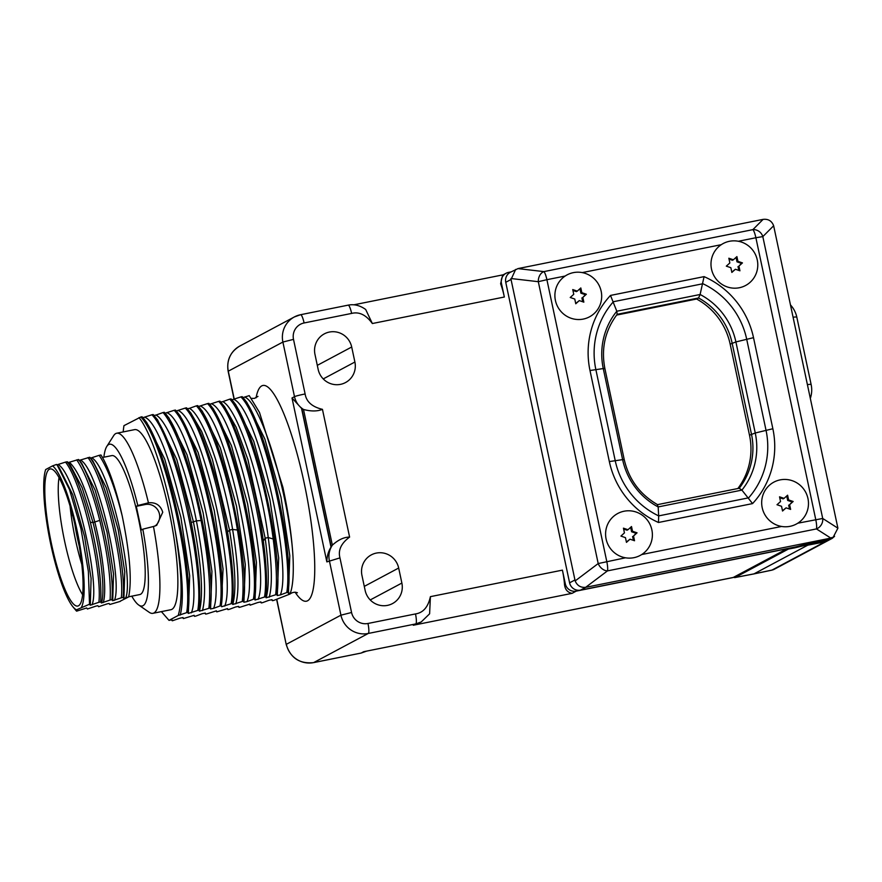 <?xml version="1.0" encoding="UTF-8"?>
<svg xmlns="http://www.w3.org/2000/svg" width="882" height="882" viewBox="0 0 882 882"><rect width="100%" height="100%" fill="white"/><g stroke="black" fill="none" stroke-linecap="round" stroke-linejoin="round"><path stroke-width="1.32" d="M234.27 399.27L228.295 371.179L282.89 342.051L294.489 396.657C295.713 402.082 298.722 406.348 303.507 409.469L332.349 545.164C329.251 549.982 328.247 555.12 329.339 560.577L340.937 615.173A23.351 22.877 61.9 0 0 368.246 633.463L415.786 623.916L421.21 621.964L429.611 613.817L430.405 596.651L562.407 570.136L565.318 583.829A9.327 9.14 61.9 0 0 576.222 591.127L786.998 548.791L733.24 577.467A23.351 4.509 -101.4 0 1 732.986 577.556L363.682 651.71L733.24 577.467M366.548 651.125L361.091 653.077L313.562 662.625C299.56 664.025 290.443 657.961 286.198 644.433L276.783 599.308M351.631 313.419A9.327 1.797 -101.4 0 0 348.136 305.15C354.101 303.937 359.955 305.381 365.688 309.494L372.347 323.529C366.052 314.874 359.139 311.5 351.631 313.419L304.092 322.966A14.024 13.737 61.9 0 0 293.508 339.372L305.117 393.967C306.363 401.762 312.14 406.889 322.448 409.347C317.344 411.442 311.026 411.475 303.507 409.469M506.025 273.288A9.327 9.14 61.9 0 0 501.439 283.32L504.35 297.013A23.351 4.509 78.6 0 0 500.612 283.761L502.63 275.096L506.025 273.288A9.327 9.14 61.9 0 1 508.473 272.406L511.053 271.888M332.349 545.164C338.28 539.784 344.035 537.094 349.603 537.094C341.136 543.323 337.927 550.258 339.956 557.887L351.565 612.494A14.024 13.737 61.9 0 0 367.97 623.475L415.499 613.927C423.184 612.781 428.156 607.025 430.405 596.651M398.675 568.03A19.095 18.698 61.9 0 0 371.333 554.877A19.095 18.698 61.9 0 0 361.951 575.417L365.148 590.433A19.095 18.698 61.9 0 0 392.49 603.586A19.095 18.698 61.9 0 0 401.872 583.057L398.675 568.03L364.288 586.387M354.895 362.028L351.697 347.012A19.095 18.698 61.9 0 0 324.344 333.859A19.095 18.698 61.9 0 0 314.973 354.388L318.159 369.404A19.095 18.698 61.9 0 0 345.512 382.556A19.095 18.698 61.9 0 0 354.895 362.028L323.242 378.918M833.192 537.226L824.968 539.53A13.054 0.739 168 0 0 818.485 541.052L795.796 546.895L580.499 590.124A9.327 9.14 -118.1 0 1 569.596 582.826L505.75 282.306A9.327 9.14 -118.1 0 1 510.336 272.273L518.076 268.569L763.106 219.375C768.288 218.802 771.805 220.93 773.646 225.759L837.9 528.175L833.192 537.226L830.701 538.13L585.67 587.324C580.72 587.765 577.214 585.637 575.152 580.929L511.042 279.484L515.661 269.429M733.758 577.192A23.141 4.465 -101.4 0 0 734.849 577.578A23.141 4.465 -101.4 0 0 735.103 577.49L788.365 549.078L788.541 548.35M796.722 546.653L794.925 547.81L788.365 549.078M825.475 541.548L771.959 570.092L753.978 573.873L807.78 545.175L824.009 542.044L828.22 539.795L794.925 547.81M828.22 539.795L832.233 538.34L834.57 536.322M824.009 542.044L830.987 538.869M735.103 577.49L753.978 573.873A23.307 4.498 78.6 0 1 753.735 573.962A23.307 4.498 78.6 0 1 753.724 573.962L771.728 570.18A23.152 4.465 78.6 0 0 771.959 570.092A9.327 9.14 61.9 0 0 774.341 569.232L771.728 570.18M421.21 621.964L413.294 625.239L572.087 593.343C567.523 592.506 564.998 589.485 564.491 584.27A23.351 4.509 78.6 0 0 562.407 570.136M366.405 651.203L361.19 653.044L313.661 662.591A23.351 22.877 -118.1 0 1 286.352 644.301L340.937 615.173L351.565 612.494M302.912 409.16A20.484 20.066 -118.1 0 1 301.743 408.267L331.235 547.005A20.484 20.066 -118.1 0 1 331.941 545.726M331.235 547.005L331.026 547.116C328.291 551.448 326.891 556.377 326.847 561.9L292.008 397.98L301.534 408.377L331.026 547.116M797.78 523.202L822.708 518.473A9.327 8.379 122.5 0 1 816.445 528.924A9.327 1.797 -101.4 0 0 815.762 519.597L755.885 237.732L738.322 241.26M624.048 511.229A23.781 23.296 61.9 0 0 606.11 539.045A23.781 23.296 61.9 0 0 633.926 557.678A23.781 23.296 -118.1 0 0 651.864 529.862A23.781 23.296 -118.1 0 0 624.048 511.229M573.355 272.637A23.781 23.296 61.9 0 0 555.417 300.453A23.781 23.296 61.9 0 0 583.234 319.086A23.781 23.296 -118.1 0 0 601.171 291.269A23.781 23.296 -118.1 0 0 573.355 272.637M510.91 278.514L538.307 281.689A9.327 6.913 -83.4 0 1 543.885 271.612A9.327 1.797 78.6 0 1 546.906 279.693L538.307 281.689L598.194 563.554L625.503 557.799M565.208 276.022L546.906 279.693L606.794 561.558A9.327 1.797 78.6 0 1 607.466 570.886A9.327 6.637 -127 0 1 598.194 563.554L575.152 580.929M837.9 528.175L822.708 518.473L762.82 236.608L755.885 237.732A9.327 1.797 -101.4 0 0 752.864 229.64A9.327 8.655 44.9 0 1 762.82 236.608L773.646 225.759M729.447 241.293A23.781 23.296 -118.1 0 1 757.263 259.925A23.781 23.296 -118.1 0 1 739.325 287.741A23.781 23.296 61.9 0 1 711.509 269.109A23.781 23.296 61.9 0 1 729.447 241.293M726.316 266.144L730.847 267.698L731.862 272.428L735.39 269.253L739.932 270.807L738.929 266.077L742.457 262.902L737.914 261.337L736.911 256.607L733.383 259.782L728.841 258.228L729.844 262.968L726.316 266.144M733.383 259.782L732.457 260.278L729.028 259.11M737.914 261.337L736.988 261.833L736.051 257.39M742.457 262.902L741.53 263.387L736.988 261.833M738.929 266.077L741.53 263.387M738.818 270.421L738.002 266.573M735.39 269.253L731.795 272.141M570.224 297.488L574.766 299.042L575.77 303.772L579.298 300.597L583.84 302.151L582.837 297.421L586.365 294.235L581.833 292.681L580.819 287.951L577.291 291.126L572.749 289.572L573.752 294.301L570.224 297.488M577.291 291.126L576.365 291.622L572.936 290.454M581.833 292.681L580.907 293.177L579.959 288.734M586.365 294.235L585.439 294.731L580.907 293.177M582.837 297.421L585.439 294.731M582.726 301.765L581.911 297.907M579.298 300.597L575.703 303.485M780.14 479.885A23.781 23.296 -118.1 0 1 807.956 498.517A23.781 23.296 -118.1 0 1 790.007 526.333A23.781 23.296 61.9 0 1 762.202 507.701A23.781 23.296 61.9 0 1 780.14 479.885M776.998 504.736L781.54 506.29L782.543 511.02L786.082 507.845L790.625 509.399L789.611 504.669L793.15 501.483L788.607 499.929L787.604 495.199L784.065 498.374L779.534 496.82L780.537 501.56L776.998 504.736M784.065 498.374L783.139 498.87L779.721 497.702M788.607 499.929L787.681 500.425L786.733 495.982M793.15 501.483L792.223 501.979L787.681 500.425M789.611 504.669L792.223 501.979M789.511 509.013L788.684 505.154M786.082 507.845L782.488 510.733M620.917 536.08L625.448 537.634L626.463 542.364L629.991 539.189L634.533 540.743L633.53 536.002L637.058 532.827L632.515 531.273L631.512 526.543L627.984 529.718L623.442 528.164L624.445 532.893L620.917 536.08M627.984 529.718L627.058 530.214L623.629 529.046M632.515 531.273L631.589 531.769L630.652 527.326M637.058 532.827L636.131 533.323L631.589 531.769M633.53 536.002L636.131 533.323M633.419 540.357L632.603 536.499M629.991 539.189L626.396 542.077M609.341 461.573L622.615 459.632A68.939 67.528 61.9 0 0 658.159 506.93L658.678 515.893L748.664 497.823A78.399 76.789 61.9 0 0 766.028 430.273L746.69 339.206A78.399 76.789 61.9 0 0 702.921 283.739L613.42 301.71A78.399 76.789 61.9 0 0 595.846 369.492L615.195 460.558A78.399 76.789 61.9 0 0 658.678 515.893L658.479 522.486L752.567 503.589A84.992 83.25 61.9 0 0 772.864 428.74L753.515 337.674A84.992 83.25 61.9 0 0 704.079 276.628L610.498 295.426A84.992 83.25 61.9 0 0 589.992 370.506L609.341 461.573A84.992 83.25 61.9 0 0 658.479 522.486M704.079 276.628L700.11 294.489L616.805 311.225L610.498 295.426M657.366 504.691L658.159 506.93L741.905 490.105L752.567 503.589M772.864 428.74L755.257 432.996A68.939 67.528 61.9 0 1 741.905 490.105L739.226 488.253A66.205 64.849 61.9 0 0 751.464 434.142L732.115 343.076A66.205 64.849 61.9 0 0 698.566 297.973L696.604 299.02L616.595 315.083M657.542 504.636L739.226 488.253M589.992 370.506L603.266 368.566A68.939 67.528 61.9 0 1 616.805 311.225L617.146 314.323M753.515 337.674L735.908 341.929A68.939 67.528 61.9 0 0 700.11 294.489L698.566 297.973L617.191 314.312M737.87 488.518A66.205 64.849 61.9 0 0 749.502 435.19L730.153 344.123A66.205 64.849 61.9 0 0 696.604 299.02M242.925 397.595L249.242 395.632L259.484 412.445L282.913 487.327C288.37 512.729 291.722 535.705 292.967 556.222A103.9 20.043 78.6 0 1 290.398 592.913L290.013 594.027L273.652 600.444L272.417 600.686L272.02 599.672L268.944 600.289L262.527 602.671L261.293 602.924L260.896 601.91L257.82 602.527L250.168 605.162L249.771 604.137L240.279 607.147L239.044 607.389L238.647 606.375L235.571 606.992L229.155 609.385L227.92 609.627L227.523 608.613L216.807 611.865L216.399 610.84L206.917 613.85L205.682 614.092L205.274 613.078L202.199 613.696L195.793 616.088L194.558 616.331L194.161 615.316L183.434 618.569L183.037 617.554L179.95 618.172L172.31 620.796L171.913 619.781L169.013 620.366L178.241 615.449L186.653 612.659C193.709 572.837 164.184 440.581 140.8 417.01L123.954 425.653A110.029 21.223 78.6 0 0 123.193 431.926M140.8 417.01L142.035 416.767C165.419 440.339 194.944 572.594 187.877 612.406L186.653 612.659M188.285 613.431L187.877 612.406L188.285 613.431L197.766 610.421C204.833 570.61 175.309 438.354 151.925 414.772L142.818 417.704M151.925 414.772L153.159 414.529C165.75 428.586 181.968 475.31 191.196 522.497C198.593 561.029 201.195 590.256 199.001 610.179L199.409 611.193L199.001 610.179L197.766 610.421M157.525 419.821L176.786 459.511L193.334 521.471C201.526 564.701 203.555 594.611 199.409 611.193L210.125 607.941L210.533 608.955L213.609 608.337L220.015 605.956C227.082 566.134 197.557 433.878 174.173 410.306L165.066 413.239M163.049 412.544L156.059 415.047C168.319 421.662 186.554 470.426 196.41 520.854L201.085 520.512C191.857 473.314 175.639 426.601 163.049 412.544L164.284 412.291C187.668 435.862 217.192 568.129 210.125 607.941L210.533 608.955M174.173 410.306L175.408 410.064C198.792 433.635 228.317 565.891 221.25 605.702L220.015 605.956M178.032 413.471L180.049 415.698L198.097 452.411L214.26 510.59L223.058 569.055L221.25 605.702L221.647 606.728L231.139 603.718C238.206 563.907 208.67 431.64 185.297 408.068L176.191 411.001M185.297 408.068L186.532 407.826C200.622 423.338 219.089 480.271 227.545 531.989C232.672 563.355 234.281 587.192 232.374 603.475L232.771 604.49L232.374 603.475L231.139 603.718M190.832 413.052L201.647 431.419L212.375 459.379L229.529 530.071C235.351 566.035 236.431 590.841 232.771 604.49L242.263 601.48L243.498 601.237L243.895 602.252L246.982 601.634L253.388 599.253C260.455 559.431 230.919 427.175 207.546 403.603L198.439 406.525M196.421 405.841L189.432 408.344C202.992 415.378 223.686 474.781 232.605 529.443L237.434 530.005C228.978 478.287 210.511 421.353 196.421 405.841L197.656 405.588C221.029 429.159 250.565 561.415 243.498 601.237L243.895 602.252M207.546 403.603L208.78 403.35C232.153 426.932 261.689 559.188 254.622 598.999L253.388 599.253M255.019 600.014L254.622 598.999L255.019 600.014L264.512 597.015C271.579 557.203 242.043 424.937 218.67 401.365L209.563 404.298M218.67 401.365L219.905 401.123C235.527 418.057 256.232 486.291 263.31 540.975C266.518 565.197 267.334 583.796 265.747 596.772L266.144 597.787L265.747 596.772L264.512 597.015M222.529 404.529L224.546 406.756L236.167 427.263L247.919 459.544L265.173 538.174C268.944 566.85 269.275 586.728 266.144 597.787L275.636 594.777L276.871 594.534L277.268 595.548L280.344 594.931L286.76 592.55C293.827 552.727 264.291 420.471 240.918 396.9L231.801 399.822M229.794 399.138L222.793 401.641C237.699 409.028 260.874 480.249 268.249 537.557L273.188 538.979C266.121 484.306 245.417 416.072 229.794 399.138L231.029 398.885C254.402 422.456 283.938 554.712 276.871 594.534L277.268 595.548M240.918 396.9L242.153 396.646C265.526 420.229 295.062 552.485 287.995 592.296L286.76 592.55M288.392 593.31L287.995 592.296L288.392 593.31L290.398 592.913M272.417 600.686L272.02 599.672M261.293 602.924L260.896 601.91M250.168 605.162L249.771 604.137M239.044 607.389L238.647 606.375M227.92 609.627L227.523 608.613M216.807 611.865L216.399 610.84M205.682 614.092L205.274 613.078M194.558 616.331L194.161 615.316M183.434 618.569L183.037 617.554M172.31 620.796L171.913 619.781M178.241 615.449C182.938 599.473 181.824 570.665 174.89 529.046C182.486 570.533 184.272 599.209 180.237 615.041M161.395 611.623L169.013 620.366M174.89 529.046C167.128 481.793 151.197 431.937 138.981 417.638M152.895 613.321L170.832 609.727A91.849 17.717 -101.4 0 0 169.035 510.976A91.849 17.717 -101.4 0 0 134.659 429.622L116.711 433.227A91.849 17.717 78.6 0 1 148.441 502.828C155.717 502.078 160.491 505.221 162.751 512.244L156.676 525.341L153.468 526.488A91.849 17.717 78.6 0 1 152.895 613.321A91.849 17.717 78.6 0 1 149.124 612.251L138.706 605.019A82.522 15.92 -101.4 0 0 142.829 529.178L141.34 529.983L136.302 506.323L145.276 504.515L148.441 502.828L137.801 505.518A82.522 15.92 -101.4 0 0 106.832 446.369A82.522 15.92 -101.4 0 0 103.878 457.207M222.793 401.641L220.687 402.06M189.432 408.344L187.315 408.763M156.059 415.047L153.942 415.466M245.042 397.165C262.318 405.092 289.649 499.025 292.967 556.222M244.777 400.064L246.795 402.291L264.843 439.004L280.994 497.172L289.803 555.649L288.447 593.123M242.153 396.646L246.795 402.291M233.917 399.403C257.654 409.061 292.648 566.046 280.344 594.931M233.653 402.291L235.67 404.529L253.718 441.232L269.87 499.41L278.679 557.876L277.29 595.482M231.029 398.885L235.67 404.529M273.188 538.979C276.408 563.212 277.224 581.811 275.636 594.777M263.31 540.975L265.173 538.174L268.249 537.557C272.02 566.233 272.351 586.1 269.219 597.169M219.905 401.123L224.546 406.756M211.669 403.868C235.406 413.526 270.399 570.511 258.095 599.396M211.404 406.767L213.422 408.994L231.47 445.708L247.621 503.887L256.43 562.352L255.041 599.947M208.78 403.35L213.422 408.994M200.545 406.106C224.282 415.764 259.275 572.749 246.982 601.634M200.28 408.994L202.298 411.233L220.346 447.935L236.497 506.114L245.306 564.579L243.917 602.186M197.656 405.588L202.298 411.233M237.434 530.005C242.561 561.371 244.171 585.196 242.263 601.48M227.545 531.989L229.529 530.071L232.605 529.443C238.427 565.417 239.507 590.223 235.858 603.872M186.532 407.826L191.174 413.46M178.307 410.571C202.044 420.229 237.026 577.214 224.734 606.099M175.408 410.064L180.049 415.698M167.183 412.809C190.92 422.467 225.902 579.452 213.609 608.337M166.907 415.698L168.925 417.936L186.973 454.638L203.136 512.817L211.934 571.293L210.589 608.767M164.284 412.291L168.925 417.936M201.085 520.512C208.483 559.034 211.085 588.261 208.891 608.194M191.196 522.497L196.41 520.854C204.602 564.083 206.631 593.994 202.485 610.576M153.159 414.529L157.801 420.174M144.935 417.274C168.671 426.932 203.665 583.917 191.361 612.814M144.659 420.174L146.688 422.401L164.725 459.114L180.887 517.293L189.685 575.759L188.34 613.233M142.035 416.767L146.688 422.412M106.832 446.369L113.657 435.664A91.849 17.717 78.6 0 1 116.711 433.227M155.012 526.069A12.116 11.863 61.9 0 0 145.276 504.515M153.468 526.488L142.829 529.178M131.793 596.166A82.522 15.92 -101.4 0 0 138.706 605.019M137.801 505.518L136.302 506.323M102.477 457.482L111.871 455.597A70.869 13.671 78.6 0 1 138.827 520.38A70.869 13.671 78.6 0 1 140.547 594.292A70.869 13.671 78.6 0 1 139.797 594.556L128.684 596.794M122.19 515.871C115.035 487.614 107.35 467.438 99.148 455.344L100.945 454.991A81.596 15.744 -101.4 0 1 122.19 515.871C129.908 553.565 132.057 580.588 128.64 596.927L120.106 601.259M76.635 611.149L76.502 609.826L76.635 611.149L86.668 607.974L87.406 608.988L86.668 607.974M81.541 607.136A74.044 14.277 -101.4 0 0 77.616 533.114A74.044 14.277 -101.4 0 0 52.545 465.894L56.503 464.45L57.385 465.464L69.535 489.642L80.99 528.891L88.365 571.393L89.523 604.214L76.502 609.826A74.044 14.277 -101.4 0 1 72.886 606.728L76.293 610.873M89.523 604.214L90.218 605.206L98.883 602.296L100.68 601.943L101.43 602.957L110.107 600.047L111.893 599.683L112.642 600.697L121.319 597.798L123.105 597.434L123.855 598.448L128.64 596.927M101.452 602.858L101.43 602.957C105.134 592.484 101.673 556.454 93.029 522.563L82.147 487.713L70.483 465.498M120.261 601.392L109.831 604.479L109.092 603.464L107.295 603.828L98.619 606.728L97.88 605.725L96.083 606.077L87.406 608.988M109.831 604.479L109.092 603.464M98.619 606.728L97.88 605.725M72.886 606.728A74.044 14.277 -101.4 0 1 49.932 540.324A74.044 14.277 -101.4 0 1 45.456 470.216A74.044 14.277 -101.4 0 1 45.666 469.555L45.621 470.029M45.666 469.555L52.545 465.894M78.454 605.813A69.932 13.495 -101.4 0 0 77.087 534.459A69.932 13.495 -101.4 0 0 50.792 468.893A69.932 13.495 -101.4 0 0 49.425 469.213A69.932 13.495 -101.4 0 0 51.443 543.742A69.932 13.495 -101.4 0 0 78.311 605.879A69.932 13.495 -101.4 0 0 78.454 605.813M90.295 604.953L91.1 578.493L84.595 536.653L72.721 494.703L59.248 467.725M99.148 455.344L90.537 458.111M123.105 597.434C126.633 567.005 106.788 478.65 89.732 457.24L90.063 458.21L89.732 457.24L79.325 460.36M111.893 599.683C115.421 569.254 95.576 480.899 78.52 459.489L78.851 460.459L78.52 459.489L68.112 462.62M100.68 601.943C101.794 582.506 98.354 555.947 90.35 522.265C83.184 494.008 75.51 473.832 67.308 461.749L67.638 462.708L67.308 461.749L65.511 462.102L56.889 464.869M125.641 598.084C134.229 578.901 109.677 467.758 91.86 457.846M123.932 598.194L124.737 571.734L118.232 529.895L106.369 487.944L92.886 460.966M87.935 457.604C104.991 479.003 124.836 567.369 121.319 597.798M114.428 600.333C123.017 581.15 98.464 470.007 80.648 460.095M112.72 600.444L113.524 573.984L107.02 532.155L95.146 490.194L81.673 463.226M76.723 459.853C84.926 471.947 92.61 492.123 99.765 520.38C107.769 554.061 111.209 580.61 110.107 600.047M103.216 602.593C106.931 592.12 103.459 556.101 94.826 522.199C86.546 490.249 78.09 470.304 69.435 462.355M65.511 462.102C82.566 483.512 102.411 571.867 98.883 602.296M92.004 604.843C100.592 585.659 76.039 474.516 58.223 464.605M59.05 477.57A66.856 12.899 -101.4 0 0 63.857 537.535A66.856 12.899 -101.4 0 0 82.577 594.7M81.761 564.237A65.279 12.591 78.6 0 1 70.064 505.981M79.215 545.969A53.615 10.341 78.6 0 1 74.761 523.809M72.842 516.003A3.826 0.739 78.6 0 1 71.277 510.204M305.117 393.967A9.327 0.573 168.2 0 0 294.489 396.657L292.008 397.98M339.956 557.887L326.847 561.9M295.084 592.131A110.029 21.223 -101.4 0 0 304.136 482.763A110.029 21.223 -101.4 0 0 256.056 397.859M293.508 339.372L282.89 342.051A23.351 22.877 61.9 0 1 300.497 314.742A9.327 1.797 -101.4 0 1 300.597 314.709L294.356 316.947L239.772 346.075A23.351 22.877 -118.1 0 0 228.295 371.179L228.151 371.322C226.442 360.275 230.312 351.863 239.772 346.075M504.35 297.013L372.347 323.529M322.448 409.347L349.603 537.094M819.598 541.669L819.422 540.82M500.612 283.761L501.439 283.32M304.092 322.966A9.327 1.797 -101.4 0 0 300.597 314.709L348.136 305.15A9.327 1.797 -101.4 0 0 348.037 305.194M313.562 662.625A9.327 1.797 -101.4 0 0 313.661 662.591L368.246 633.463A9.327 1.797 78.6 0 0 367.97 623.475M415.499 613.927A9.327 1.753 78.9 0 1 415.786 623.916L413.294 625.239M565.318 583.829L564.491 584.27M576.222 591.127L572.087 593.343M363.682 651.71L361.19 653.044A9.327 1.797 -101.4 0 1 361.091 653.077M401.872 583.057L370.22 599.947M351.697 347.012L317.3 365.357M580.499 590.124L585.791 587.302M585.67 587.324L607.466 570.886L816.445 528.924L830.822 538.097M641.688 554.546L781.595 526.455M721.289 244.678L582.23 272.593M763.106 219.375L752.864 229.64L543.885 271.612L517.955 268.602M569.596 582.826L574.888 579.992M505.75 282.306L511.042 279.484M604.876 368.522L603.266 368.566L622.615 459.632L624.224 459.588L604.876 368.522C601.028 348.379 605.151 330.276 617.257 314.224M749.502 435.19L755.257 432.996L735.908 341.929L730.153 344.123M810.349 398.333A26.107 26.107 0 0 0 811.142 384.574L796.821 317.178A26.107 1.477 168 0 0 793.116 317.2M811.142 384.574A26.107 1.477 168 0 0 807.427 384.585M99.765 520.38L93.029 522.563L90.35 522.265M832.233 538.34L774.341 569.232M734.849 577.578L753.724 573.962M503.159 274.809L353.836 304.819M234.105 399.337L228.151 371.322M286.198 644.433L276.617 599.374M657.619 504.68C640.001 494.537 628.866 479.499 624.224 459.588M796.821 317.178A26.107 26.107 0 0 0 790.504 304.952M290.013 594.027C292.317 592.263 294.786 591.833 297.399 592.759M172.012 620.52L171.483 619.87M183.136 618.282L182.607 617.632M194.261 616.044L193.731 615.404M205.385 613.806L204.856 613.166M216.509 611.579L215.98 610.928M227.633 609.341L227.104 608.701M238.757 607.103L238.228 606.463M249.882 604.876L249.352 604.225M261.006 602.638L260.477 601.987M272.13 600.399L271.601 599.76M257.952 396.393L254.38 398.41L251.447 398.344M57.385 465.464L59.414 467.934M90.03 457.493L93.051 461.176M78.818 459.743L81.839 463.425M67.605 461.992L70.626 465.674"/></g></svg>
